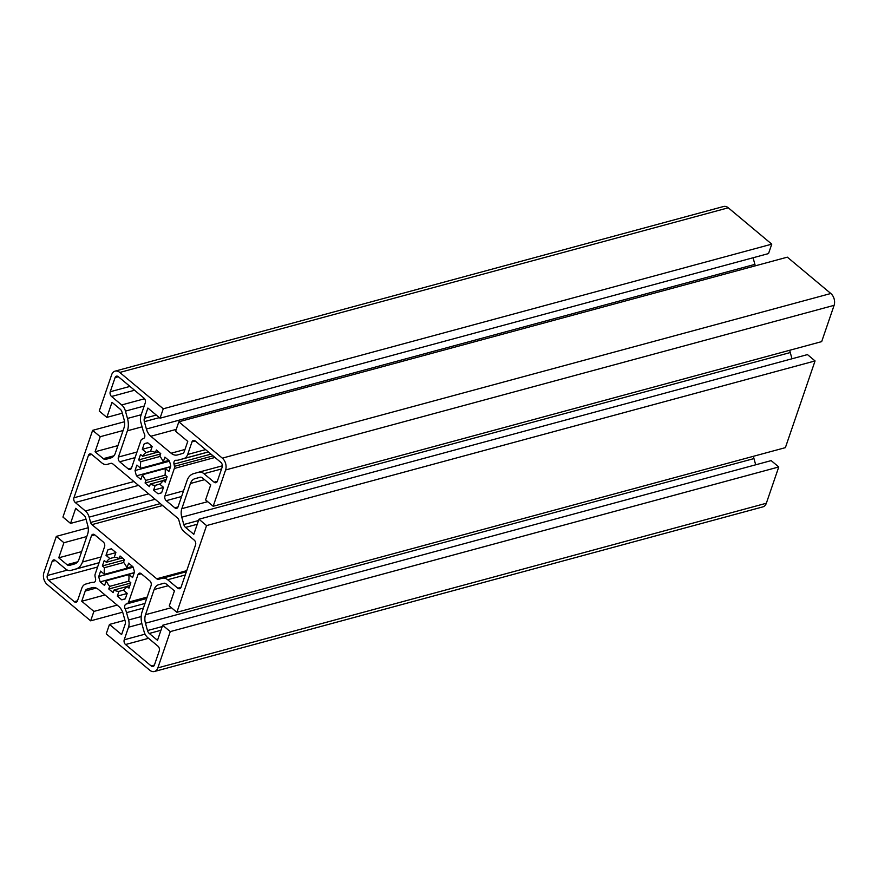 <?xml version="1.0" encoding="UTF-8"?>
<svg xmlns="http://www.w3.org/2000/svg" width="878" height="878" viewBox="0 0 878 878"><rect width="100%" height="100%" fill="white"/><g stroke="black" fill="none" stroke-linecap="round" stroke-linejoin="round"><path stroke-width="1.32" d="M144.64 437.167A3.468 2.382 74.9 0 1 143.421 438.572A31.29 21.511 -105.1 0 0 141.984 439.198A3.468 2.382 -105.1 0 0 140.919 440.526L131.513 468.007A3.468 2.382 74.9 0 1 130.142 469.456A3.468 2.382 74.9 0 1 128.265 468.929L119.715 461.784A3.468 2.382 74.9 0 1 118.409 457.054L127.398 430.802A16.781 11.535 -105.1 0 0 127.475 418.444L125.444 411.113A9.834 6.761 -105.1 0 0 121.68 404.945L111.55 396.483A3.468 2.382 74.9 0 1 110.244 391.742L115.084 377.606A3.468 2.382 74.9 0 1 116.456 376.168A3.468 2.382 74.9 0 1 118.321 376.684L143.959 398.107A3.468 2.382 74.9 0 1 145.276 402.848L140.963 415.415A9.834 6.761 -105.1 0 0 140.919 422.669L142.949 430A16.781 11.535 -105.1 0 0 144.365 433.82A3.468 2.382 74.9 0 1 144.64 437.167M187.683 454.464L191.986 441.886A3.468 2.382 74.9 0 1 193.358 440.438A3.468 2.382 74.9 0 1 195.234 440.965L220.872 462.388A3.468 2.382 74.9 0 1 222.178 467.118L217.338 481.254A3.468 2.382 74.9 0 1 215.966 482.702A3.468 2.382 74.9 0 1 214.089 482.176L203.959 473.703A9.834 6.761 -105.1 0 0 198.647 472.221A9.834 6.761 -105.1 0 0 198.593 472.243L193.555 473.67A16.781 11.535 -105.1 0 0 187.025 480.639L178.036 506.891A3.468 2.382 74.9 0 1 176.665 508.34A3.468 2.382 74.9 0 1 174.788 507.813L166.238 500.669A3.468 2.382 74.9 0 1 164.932 495.938L174.338 468.457A3.468 2.382 -105.1 0 0 174.459 466.328A31.29 21.511 -105.1 0 0 173.998 464.122A3.468 2.382 74.9 0 1 175.435 460.313A3.468 2.382 74.9 0 1 175.995 460.259A16.781 11.535 -105.1 0 0 178.717 460.006A16.781 11.535 -105.1 0 0 178.816 459.973L183.853 458.546A9.834 6.761 -105.1 0 0 187.683 454.464L205.584 449.613M128.583 602.121L137.989 574.629A3.468 2.382 74.9 0 1 139.361 573.18A3.468 2.382 74.9 0 1 141.237 573.707L149.787 580.852A3.468 2.382 74.9 0 1 151.093 585.582L142.104 611.834A16.781 11.535 -105.1 0 0 142.017 624.192L144.058 631.534A9.834 6.761 -105.1 0 0 147.811 637.691L157.952 646.164A3.468 2.382 74.9 0 1 159.258 650.894L154.418 665.03A3.468 2.382 74.9 0 1 153.046 666.479A3.468 2.382 74.9 0 1 151.17 665.952L125.543 644.529A3.468 2.382 74.9 0 1 124.226 639.799L128.528 627.221A9.834 6.761 -105.1 0 0 128.583 619.978L126.553 612.646A16.781 11.535 -105.1 0 0 125.137 608.816A3.468 2.382 74.9 0 1 126.081 604.075A31.29 21.511 -105.1 0 0 127.519 603.449A3.468 2.382 -105.1 0 0 128.583 602.121L147.153 597.095M95.439 580.885A3.468 2.382 74.9 0 1 94.067 582.333A3.468 2.382 74.9 0 1 93.507 582.388A16.781 11.535 -105.1 0 0 90.774 582.641A16.781 11.535 -105.1 0 0 90.675 582.663L85.649 584.1A9.834 6.761 -105.1 0 0 81.819 588.183L77.516 600.761A3.468 2.382 74.9 0 1 76.145 602.198A3.468 2.382 74.9 0 1 74.268 601.682L48.63 580.248A3.468 2.382 74.9 0 1 47.313 575.518L52.153 561.382A3.468 2.382 74.9 0 1 53.525 559.934A3.468 2.382 74.9 0 1 55.402 560.46L65.543 568.933A9.834 6.761 -105.1 0 0 70.855 570.415A9.834 6.761 -105.1 0 0 70.909 570.404L75.936 568.977A16.781 11.535 -105.1 0 0 82.477 562.008L91.466 535.756A3.468 2.382 74.9 0 1 92.838 534.307A3.468 2.382 74.9 0 1 94.714 534.823L103.253 541.967A3.468 2.382 74.9 0 1 104.57 546.698L95.153 574.19A3.468 2.382 -105.1 0 0 95.043 576.308A31.29 21.511 -105.1 0 0 95.504 578.514A3.468 2.382 74.9 0 1 95.439 580.885M109.465 624.423L121.614 634.585L125.115 624.368A4.631 3.183 -105.1 0 0 125.137 620.955L123.107 613.623A11.568 7.957 -105.1 0 0 118.684 606.369L98.391 589.412A11.568 7.957 -105.1 0 0 92.135 587.667A11.568 7.957 -105.1 0 0 92.069 587.689L87.043 589.116A4.631 3.183 -105.1 0 0 85.232 591.037L81.742 601.254L93.891 611.417L90.664 620.834L47.182 584.496A8.681 5.97 74.9 0 1 43.9 572.665L56.324 536.381L63.918 542.725L58.76 557.804L66.991 564.697A4.631 3.183 -105.1 0 0 69.494 565.388A4.631 3.183 -105.1 0 0 69.516 565.388L74.553 563.95A11.579 7.957 -105.1 0 0 79.053 559.143L87.679 533.967A11.579 7.957 -105.1 0 0 87.734 525.45L85.704 518.119A4.631 3.183 -105.1 0 0 83.937 515.21L75.695 508.329L70.536 523.409L62.942 517.065L92.618 430.352L100.224 436.706L95.054 451.786L103.297 458.667A4.631 3.183 -105.1 0 0 105.788 459.37L110.847 457.932A11.579 7.957 -105.1 0 0 115.358 453.125L123.974 427.948A11.579 7.957 -105.1 0 0 124.039 419.421L121.998 412.089A4.631 3.183 -105.1 0 0 120.231 409.192L112 402.311L106.831 417.39L99.236 411.036L111.66 374.752A8.681 5.97 74.9 0 1 115.095 371.131A8.681 5.97 74.9 0 1 119.781 372.448L163.264 408.786L160.037 418.213L147.888 408.061L144.387 418.279A4.631 3.183 -105.1 0 0 144.365 421.681L146.396 429.024A11.568 7.957 -105.1 0 0 150.818 436.267L171.111 453.224A11.568 7.957 -105.1 0 0 177.367 454.969A11.568 7.957 -105.1 0 0 177.433 454.958L182.459 453.52A4.631 3.183 -105.1 0 0 184.259 451.599L187.76 441.382L175.611 431.23L178.838 421.802L787.336 257.166L830.818 293.504A8.681 5.97 74.9 0 1 834.1 305.335L821.676 341.619L213.178 506.255L205.584 499.911L210.742 484.832L202.511 477.95A4.631 3.183 -105.1 0 0 200.008 477.248A4.631 3.183 -105.1 0 0 199.975 477.259L194.949 478.686A11.579 7.957 -105.1 0 0 190.438 483.493L181.823 508.669A11.579 7.957 -105.1 0 0 181.768 517.197L183.798 524.528A4.631 3.183 -105.1 0 0 185.565 527.426L193.808 534.307L198.966 519.227L807.464 354.591L815.058 360.935L785.382 447.648L176.873 612.284L169.278 605.93L174.448 590.861L166.205 583.969A4.631 3.183 -105.1 0 0 163.703 583.277L158.644 584.715A11.579 7.957 -105.1 0 0 154.144 589.511L145.518 614.699A11.579 7.957 -105.1 0 0 145.463 623.215L147.493 630.547A4.631 3.183 -105.1 0 0 149.271 633.455L157.502 640.336L162.66 625.257L771.169 460.61L778.764 466.964L766.34 503.248A8.681 5.97 74.9 0 1 762.905 506.869L154.407 671.505A8.681 5.97 74.9 0 1 149.721 670.199L106.238 633.85L109.465 624.423L124.939 620.241M145.968 480.354A17.362 11.93 74.9 0 1 142.521 474.724L140.886 479.487L136.507 475.821A26.044 17.9 74.9 0 1 135.047 470.531L136.902 465.088L140.743 468.303A17.362 11.93 74.9 0 1 140.787 461.674L138.68 459.907L140.535 454.486L142.642 456.253A17.362 11.93 74.9 0 1 146.154 452.51L142.313 449.306L144.168 443.873A26.044 17.9 74.9 0 1 146.099 443.171A26.044 17.9 74.9 0 1 147.8 442.841L152.19 446.496L150.555 451.259A17.362 11.93 74.9 0 1 155.461 452.609L156.361 449.986L160.729 453.641L159.829 456.264A17.362 11.93 74.9 0 1 163.275 461.894L164.91 457.131L169.289 460.796A26.044 17.9 74.9 0 1 170.76 466.086L168.894 471.519L165.053 468.314A17.362 11.93 74.9 0 1 165.009 474.943L167.116 476.71L165.262 482.132L163.154 480.365A17.362 11.93 74.9 0 1 159.653 484.096L163.495 487.312L161.629 492.745A26.044 17.9 74.9 0 1 159.697 493.447A26.044 17.9 74.9 0 1 157.996 493.776L153.617 490.122L155.241 485.347A17.362 11.93 74.9 0 1 150.336 484.008L149.436 486.621L145.068 482.977L145.968 480.354L165.251 475.141M165.097 468.611L142.521 474.724M155.241 485.347L159.708 484.151M163.034 480.573L150.336 484.008M163.154 480.365L166.151 479.553M165.053 468.314L170.497 466.844M168.817 460.401L163.275 461.894M158.512 451.786L155.461 452.609M142.642 456.253L158.666 451.918M150.764 451.27L146.154 452.51M109.662 586.383A17.362 11.93 74.9 0 1 106.227 580.742L104.592 585.505L100.213 581.851A26.044 17.9 74.9 0 1 98.742 576.55L100.608 571.117L104.449 574.322A17.362 11.93 74.9 0 1 104.493 567.693L102.375 565.937L104.23 560.515L106.348 562.282A17.362 11.93 74.9 0 1 109.849 558.54L106.008 555.335L107.873 549.891A26.044 17.9 74.9 0 1 109.794 549.2A26.044 17.9 74.9 0 1 111.506 548.86L115.885 552.525L114.25 557.289A17.362 11.93 74.9 0 1 119.167 558.627L120.066 556.015L124.435 559.659L123.535 562.282A17.362 11.93 74.9 0 1 126.981 567.923L128.605 563.16L132.984 566.815A26.044 17.9 74.9 0 1 134.455 572.116L132.6 577.548L128.759 574.344A17.362 11.93 74.9 0 1 128.715 580.973L130.822 582.729L128.967 588.15L126.86 586.383A17.362 11.93 74.9 0 1 123.348 590.126L127.189 593.33L125.334 598.774A26.044 17.9 74.9 0 1 123.403 599.465A26.044 17.9 74.9 0 1 121.691 599.806L117.312 596.14L118.947 591.377A17.362 11.93 74.9 0 1 114.03 590.027L113.141 592.65L108.773 588.995L109.662 586.383L128.945 581.17M128.792 574.64L106.227 580.742M118.947 591.377L123.403 590.17M126.728 586.592L114.03 590.027M126.86 586.383L129.845 585.582M128.759 574.344L134.202 572.862M132.512 566.42L126.981 567.923M122.207 557.804L119.167 558.627M106.348 562.282L122.371 557.936M114.469 557.289L109.849 558.54M90.664 620.834L122.635 612.185M93.891 611.417L117.169 605.118M81.742 601.254L105.02 594.955M162.66 625.257L170.266 631.6L157.842 667.884A8.681 5.97 74.9 0 1 154.407 671.505M170.266 631.6L778.764 466.964M753.5 456.264A11.579 7.957 -105.1 0 0 753.961 458.579L755.695 464.802M198.966 519.227L206.56 525.582L815.058 360.935M206.56 525.582L176.873 612.284M789.794 350.245A11.579 7.957 -105.1 0 0 790.266 352.55L791.989 358.773M178.838 421.802L222.321 458.14A8.681 5.97 74.9 0 1 225.602 469.971L213.178 506.255M753.061 257.759L754.893 264.377A11.568 7.957 -105.1 0 0 755.365 265.814M160.037 418.213L768.535 253.577L771.762 244.15L163.264 408.786M115.095 371.131L723.593 206.495A8.681 5.97 74.9 0 1 728.279 207.801L771.762 244.15M106.831 417.39L122.305 413.198M95.054 451.786L117.937 445.596M100.224 436.706L123.096 430.516M92.618 430.352L124.5 421.736M70.536 523.409L86.011 519.227M58.76 557.804L81.632 551.614M63.918 542.725L86.801 536.535M56.324 536.381L88.206 527.755M174.338 468.457L214.978 457.46M73.939 497.771L88.458 455.364A3.468 2.382 74.9 0 1 89.83 453.915A3.468 2.382 74.9 0 1 91.707 454.442L101.837 462.904A9.834 6.761 -105.1 0 0 107.149 464.396A9.834 6.761 -105.1 0 0 107.215 464.374L110.869 463.343A3.468 2.382 74.9 0 1 110.891 463.332A3.468 2.382 74.9 0 1 112.768 463.858L177.543 517.998A3.468 2.382 74.9 0 1 178.871 520.171L180.352 525.505A9.834 6.761 -105.1 0 0 184.117 531.662L194.247 540.135A3.468 2.382 74.9 0 1 195.564 544.865L181.044 587.283A3.468 2.382 74.9 0 1 179.672 588.721A3.468 2.382 74.9 0 1 177.795 588.205L167.654 579.732A9.834 6.761 -105.1 0 0 162.342 578.251A9.834 6.761 -105.1 0 0 162.287 578.262L158.633 579.304A3.468 2.382 74.9 0 1 158.611 579.304A3.468 2.382 74.9 0 1 156.734 578.789L91.949 524.638A3.468 2.382 74.9 0 1 90.621 522.465L89.15 517.131A9.834 6.761 -105.1 0 0 85.385 510.974L75.245 502.501A3.468 2.382 74.9 0 1 73.939 497.771L133.928 481.539M128.528 627.221L141.863 623.61M140.743 468.303L169.092 460.632M160.016 456.472L140.787 461.674M104.449 574.322L132.797 566.65M123.71 562.491L104.493 567.693M100.213 581.851L134.279 572.632M98.742 576.55L133.138 567.243M102.375 565.937L124.314 559.999M106.008 555.335L115.83 552.668M107.873 549.891L111.55 548.904M117.312 596.14L127.134 593.484M121.691 599.806L125.038 598.895M108.773 588.995L130.701 583.069M136.507 475.821L170.584 466.602M135.047 470.531L169.443 461.224M138.68 459.907L160.619 453.97M142.313 449.306L152.135 446.65M144.168 443.873L147.844 442.874M153.617 490.122L163.44 487.455M157.996 493.776L161.343 492.876M145.068 482.977L167.007 477.039M174.459 466.328L213.08 455.88M128.583 619.978L141.193 616.565M93.507 582.388L94.583 582.092M85.232 591.037L96.24 588.062M87.043 589.116L92.98 587.503M157.842 667.884L766.34 503.248M149.271 633.455L160.937 630.294M147.493 630.547L162.221 626.563M145.463 623.215L753.961 458.579M145.518 614.699L171.386 607.697M154.144 589.511L168.269 585.692M158.644 584.715L164.241 583.201M185.565 527.426L197.243 524.265M183.798 524.528L198.516 520.544M181.768 517.197L790.266 352.55M181.823 508.669L207.691 501.667M190.438 483.493L204.563 479.673M194.949 478.686L200.546 477.171M225.602 469.971L834.1 305.335M222.321 458.14L830.818 293.504M171.111 453.224L184.995 449.47M150.818 436.267L176.237 429.386M146.396 429.024L754.893 264.377M144.365 421.681L159.346 417.632M144.387 418.279L156.262 415.064M119.781 372.448L728.279 207.801M103.297 458.667L113.942 455.792M66.991 564.697L77.637 561.81M52.153 561.382L55.446 560.493M47.313 575.518L67.386 570.096M48.63 580.248L97.623 567.001M74.268 601.682L77.494 600.804M91.466 535.756L94.747 534.856M82.477 562.008L101.047 556.981M75.936 568.977L99.082 562.71M70.909 570.404L99.06 562.787L70.855 570.415M126.553 612.646L143.388 608.092M125.137 608.816L144.98 603.449M124.226 639.799L145.068 634.157M125.543 644.529L148.547 638.306M151.17 665.952L154.407 665.074M137.989 574.629L141.281 573.74M127.519 603.449L146.758 598.236M126.081 604.075L146.67 598.5M88.458 455.364L91.74 454.475M75.245 502.501L138.526 485.38M85.385 510.974L148.656 493.853M89.15 517.131L155.143 499.275M90.621 522.465L160.334 503.61M91.949 524.638L162.617 505.519M156.734 578.789L186.729 570.667M162.408 578.229L186.356 571.754L162.342 578.251M167.654 579.732L185.258 574.969M177.795 588.205L181.022 587.327M173.998 464.122L210.972 454.124M164.932 495.938L183.502 490.912M166.238 500.669L181.581 496.52M174.788 507.813L178.014 506.935M198.702 472.21L222.375 465.801L198.647 472.221M203.959 473.703L221.552 468.951M214.089 482.176L217.327 481.309M191.986 441.886L195.278 440.997M183.853 458.546L208.338 451.918M178.816 459.973L208.404 451.972L178.717 460.006M115.084 377.606L118.365 376.717M110.244 391.742L129.955 386.408M111.55 396.483L134.553 390.249M121.68 404.945L144.563 398.755M125.444 411.113L144.179 406.042M127.475 418.444L141.204 414.734M127.398 430.802L142.071 426.829M118.409 457.054L136.979 452.027M119.715 461.784L135.058 457.636M128.265 468.929L131.491 468.062"/></g></svg>
